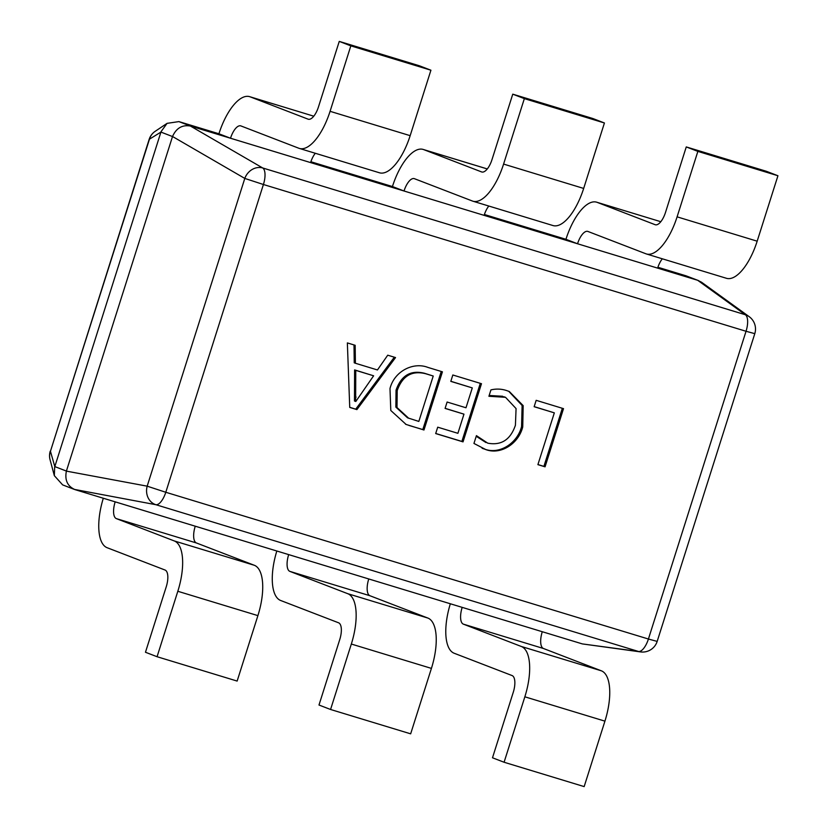 <?xml version="1.0" encoding="UTF-8"?>
<svg xmlns="http://www.w3.org/2000/svg" width="828" height="828" viewBox="0 0 828 828"><rect width="100%" height="100%" fill="white"/><g stroke="black" fill="none" stroke-linecap="round" stroke-linejoin="round"><path stroke-width="1.24" d="M419.33 65.754L430.922 70.214L350.834 45.861L339.252 41.4L419.33 65.754M315.302 153.273A15.266 6.2 106.9 0 0 310.593 162.588L230.515 138.235A15.266 6.2 106.9 0 1 240.751 125.866A15.266 6.2 106.9 0 1 240.917 125.928L298.856 148.253A45.788 18.589 -73.1 0 0 299.374 148.429L379.452 172.783A45.788 18.589 -73.1 0 0 410.16 135.668L430.922 70.214M230.515 138.235L218.923 133.774A45.788 18.589 106.9 0 1 249.632 96.659A45.788 18.589 106.9 0 1 250.149 96.835L308.078 119.16A15.266 6.2 -73.1 0 0 308.254 119.222A15.266 6.2 -73.1 0 0 318.49 106.853L339.252 41.4M299.374 148.429A45.788 18.589 -73.1 0 0 330.072 111.314L350.834 45.861M592.848 118.518L604.43 122.979L524.352 98.625L512.76 94.164L592.848 118.518M488.81 206.037A15.266 6.2 106.9 0 0 484.111 215.352L404.023 190.999A15.266 6.2 106.9 0 1 414.259 178.631A15.266 6.2 106.9 0 1 414.435 178.693L472.364 201.007A45.788 18.589 -73.1 0 0 472.881 201.194L552.969 225.547A45.788 18.589 -73.1 0 0 583.668 188.432L604.43 122.979M404.023 190.999L392.441 186.538A45.788 18.589 106.9 0 1 423.139 149.423A45.788 18.589 106.9 0 1 423.657 149.599L481.596 171.924A15.266 6.2 -73.1 0 0 481.761 171.986A15.266 6.2 -73.1 0 0 491.998 159.607L512.76 94.164M472.881 201.194A45.788 18.589 -73.1 0 0 503.59 164.079L524.352 98.625M766.355 171.282L777.937 175.743L697.859 151.389L686.267 146.929L766.355 171.282M662.317 258.802A15.266 6.2 106.9 0 0 657.618 268.117L577.54 243.763A15.266 6.2 106.9 0 1 587.766 231.395A15.266 6.2 106.9 0 1 587.942 231.457L645.871 253.772A45.788 18.589 -73.1 0 0 646.399 253.958L726.477 278.301A45.788 18.589 -73.1 0 0 757.175 241.186L777.937 175.743M577.54 243.763L565.948 239.302A45.788 18.589 106.9 0 1 596.657 202.187A45.788 18.589 106.9 0 1 597.174 202.363L655.103 224.688A15.266 6.2 -73.1 0 0 655.279 224.75A15.266 6.2 -73.1 0 0 665.515 212.372L686.267 146.929M646.399 253.958A45.788 18.589 -73.1 0 0 677.097 216.843L697.859 151.389M103.314 498.239A45.788 18.589 -73.1 0 0 107.122 547.712L165.051 570.037A15.266 6.2 106.9 0 1 166.231 586.814L145.469 652.257L157.061 656.718L237.139 681.071L257.901 615.628A45.788 18.589 106.9 0 0 254.362 565.296L196.433 542.971A15.266 6.2 -73.1 0 1 195.253 526.194L115.175 501.84A15.266 6.2 -73.1 0 0 116.355 518.618L174.284 540.943A45.788 18.589 106.9 0 1 177.823 591.275L157.061 656.718M276.831 551.003A45.788 18.589 -73.1 0 0 280.63 600.476L338.569 622.791A15.266 6.2 106.9 0 1 339.749 639.568L318.987 705.021L330.569 709.482L410.657 733.836L431.419 668.393A45.788 18.589 106.9 0 0 427.879 618.061L369.94 595.736A15.266 6.2 -73.1 0 1 368.76 578.958L288.682 554.605A15.266 6.2 -73.1 0 0 289.862 571.382L347.791 593.707A45.788 18.589 106.9 0 1 351.331 644.039L330.569 709.482M450.339 603.767A45.788 18.589 -73.1 0 0 454.148 653.24L512.077 675.555A15.266 6.2 106.9 0 1 513.256 692.332L492.494 757.786L504.086 762.246L584.164 786.6L604.926 721.147A45.788 18.589 106.9 0 0 601.387 670.825L543.458 648.5A15.266 6.2 -73.1 0 1 542.278 631.723L462.19 607.369A15.266 6.2 -73.1 0 0 463.369 624.146L521.309 646.471A45.788 18.589 106.9 0 1 524.848 696.803L504.086 762.246M488.913 396.27L490.942 389.884C496.365 388.622 501.654 388.87 506.819 390.63L509.292 391.489L523.172 405.637L522.737 426.937C518.628 443.642 500.764 455.234 485.788 449.573L473.947 443.446L476.431 435.642L487.744 443.166C501.271 445.702 510.493 439.73 515.42 425.24L516.072 408.587L505.525 397.316L488.913 396.27M427.9 367.404L442.421 371.824L423.967 430.001L406.093 424.443L390.795 410.491L389.988 388.57C394.221 371.368 413.151 361.65 427.9 367.404M349.737 407.428L347.356 342.916L355.171 345.297L355.398 363.254L377.454 369.961L387.732 355.191L395.536 357.561L356.899 409.601L349.737 407.428M450.805 381.377L452.833 374.991L481.482 383.706L463.028 441.873L435.683 433.561L437.712 427.176L457.894 433.313L463.97 414.155L445.091 408.421L447.11 402.035L465.988 407.769L472.291 387.908L450.805 381.377M534.143 406.714L536.171 400.328L563.516 408.649L545.062 466.826L537.9 464.643L554.325 412.851L534.143 406.714M582.363 643.915L638.502 651.47A15.266 14.397 97.7 0 0 640.582 651.915L582.363 643.915L75.089 489.659C67.503 486.336 64.605 480.147 66.385 471.122L172.524 136.496C176.292 128.092 182.253 124.604 190.43 126.053L697.662 280.288L701.523 282.213L749.185 316.669A15.266 14.324 125.9 0 0 745.324 314.733L697.704 280.309M172.514 136.548L160.922 132.087L54.814 466.599L66.395 471.07M697.662 280.288L686.07 275.827L657.898 267.258M565.948 239.302L484.39 214.504M392.441 186.538L310.883 161.739M218.923 133.774L178.889 121.602L190.471 126.063M50.249 451.167A15.266 15.266 0 0 0 50.063 459.737L50.063 459.737A15.266 14.511 165 0 1 50.446 451.301L149.164 139.352A15.266 15.266 0 0 1 155.219 131.29A15.266 14.707 56.2 0 0 149.361 139.497L50.446 451.301L54.814 466.599M160.922 132.087L149.164 139.352M686.07 275.827L698.553 280.599M155.219 131.29L167.07 123.351L178.889 121.602M54.669 467.023L54.337 475.665L62.638 484.887L74.272 489.379L155.881 504.707A15.266 13.372 100.6 0 1 147.177 486.171L244.798 178.424L172.524 136.496M167.07 123.351L161.056 131.652M190.43 126.053L262.704 167.97A15.266 13.3 120.1 0 0 244.798 178.424L263.418 184.509L165.786 492.267L648.417 639.019L746.038 331.272L263.418 184.509A15.266 6.2 106.9 0 0 262.704 167.97L745.324 314.733A15.266 6.2 106.9 0 1 746.038 331.272L754.794 333.653A15.266 15.266 0 0 0 749.185 316.669M354.011 344.945L354.239 362.809L355.398 363.254M394.325 357.199L355.74 409.156L356.899 409.601M355.74 409.156L349.737 407.335M373.625 375.798L354.612 369.919L354.477 400.99L355.802 401.497L373.625 375.798L355.771 370.364L355.636 401.445M354.612 369.919L355.771 370.364M354.943 396.664L356.102 397.109M441.231 371.461L422.808 429.556L423.967 430.001M422.808 429.556L408.897 425.416M407.738 424.971L405.534 424.215M433.23 376.026L424.495 373.273C410.719 369.847 401.238 375.467 396.043 390.143L395.846 407.097L407.531 417.809L418.823 421.431L433.23 376.026L425.654 373.728C411.878 370.292 402.398 375.912 397.202 390.588L397.005 407.542L408.69 418.254M396.043 390.143L397.202 390.588M424.495 373.273L425.654 373.728M480.292 383.343L461.869 441.427L463.028 441.873M461.869 441.427L435.714 433.479M445.112 408.328L463.97 414.155M450.836 381.284L472.291 387.908M508.692 391.271L522.116 405.482L521.578 426.492L522.737 426.937M521.578 426.492C517.479 443.197 499.605 454.779 484.628 449.128L485.788 449.573M484.628 449.128L482.113 448.29M476.224 436.294L485.964 442.556M505.525 397.316L503.797 396.715M502.648 396.26L489.172 395.474M562.336 408.287L543.903 466.381L545.062 466.826M543.903 466.381L537.931 464.56M534.174 406.631L554.325 412.851M410.16 135.668L330.072 111.314M250.149 96.835L313.771 116.189L249.632 96.659M583.668 188.432L503.59 164.079M423.657 149.599L487.278 168.953M757.175 241.186L677.097 216.843M597.174 202.363L660.796 221.707L596.657 202.187M177.823 591.275L257.901 615.628M174.284 540.943L254.362 565.296M116.355 518.618L196.433 542.971M351.331 644.039L431.419 668.393M347.791 593.707L427.879 618.061M289.862 571.382L369.94 595.736M524.848 696.803L604.926 721.147M521.309 646.471L601.387 670.825M463.369 624.146L543.458 648.5M640.582 651.915A15.266 15.266 0 0 0 657.173 641.41L648.417 639.019A15.266 6.2 106.9 0 1 638.502 651.47L155.881 504.707A15.266 6.2 106.9 0 0 165.786 492.267L147.177 486.171L66.385 471.122M423.139 149.423L487.299 168.933M54.337 475.665L50.063 459.737M657.173 641.41L754.794 333.653"/></g></svg>
